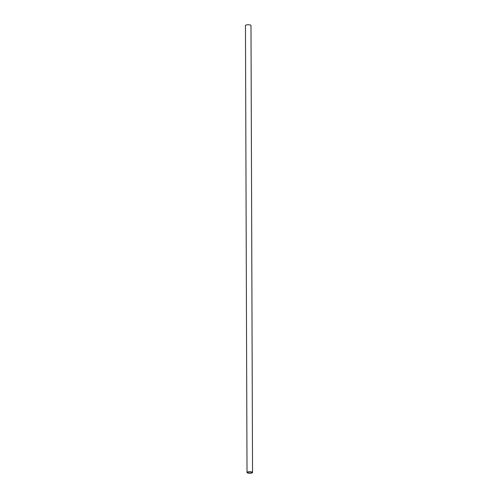<?xml version="1.0" encoding="UTF-8"?>
<svg xmlns="http://www.w3.org/2000/svg" width="498" height="498" viewBox="0 0 498 498"><rect width="100%" height="100%" fill="white"/><g stroke="black" fill="none" stroke-linecap="round" stroke-linejoin="round"><path stroke-width="0.75" d="M251.366 473.1A2.764 0.753 179.8 0 0 252.542 472.478A2.764 0.753 179.8 0 0 251.054 471.818A2.764 0.753 179.8 0 0 248.197 471.88A2.764 0.753 179.8 0 0 247.014 472.496A2.764 0.753 179.8 0 0 248.502 473.162A2.764 0.753 179.8 0 0 251.366 473.1M252.542 472.478L250.986 25.504A2.764 0.753 179.8 0 0 249.498 24.838A2.764 0.753 179.8 0 0 246.635 24.9A2.764 0.753 179.8 0 0 245.458 25.523L247.014 472.496M248.452 471.973A2.322 0.635 179.8 0 0 247.456 472.496A2.322 0.635 179.8 0 0 248.707 473.05A2.322 0.635 179.8 0 0 251.11 473A2.322 0.635 179.8 0 0 252.1 472.478A2.322 0.635 179.8 0 0 250.855 471.923A2.322 0.635 179.8 0 0 248.452 471.973"/></g></svg>
